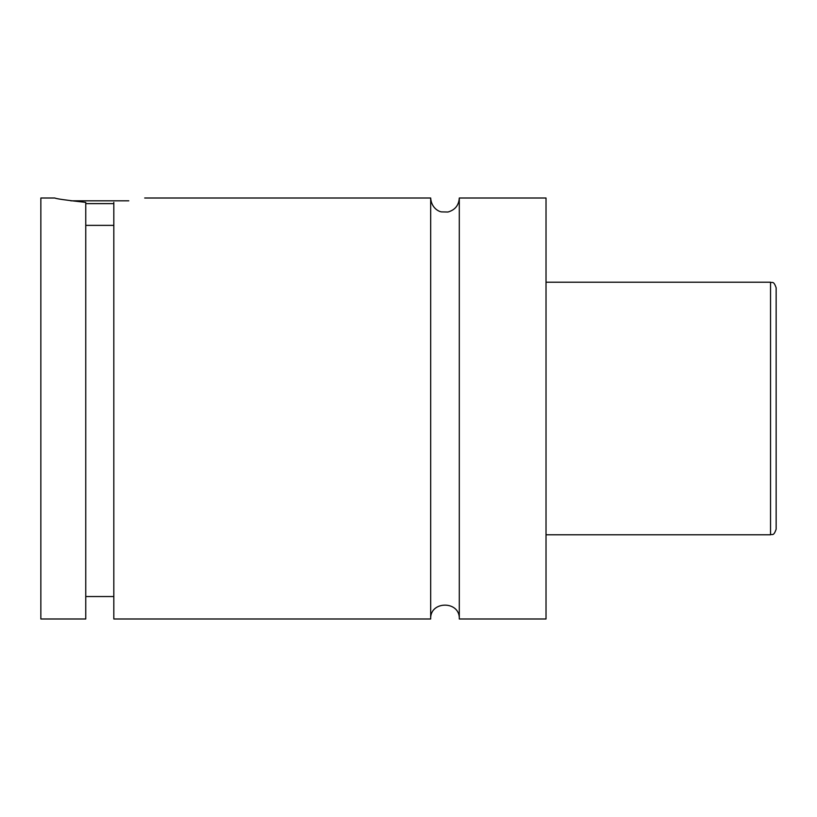 <?xml version="1.0" encoding="UTF-8"?>
<svg xmlns="http://www.w3.org/2000/svg" width="817" height="817" viewBox="0 0 817 817"><rect width="100%" height="100%" fill="white"/><g stroke="black" fill="none" stroke-linecap="round" stroke-linejoin="round"><path stroke-width="1.23" d="M430.671 198.01L430.671 618.99C429.783 600.526 460.185 600.515 459.297 618.99L459.297 198.01C458.807 205.353 455.018 210.02 447.941 212.022L441.486 211.889C438.566 211.552 431.335 207.773 430.671 198.01L144.691 198.01M113.818 203.627L85.754 203.627M70.762 200.819L128.81 200.819M85.754 225.369L113.818 225.369M54.882 198.01C55.995 198.776 66.279 200.236 85.754 202.381L85.754 618.99L40.85 618.99L40.85 198.01L54.882 198.01M113.818 202.381C154.168 197.122 154.168 197.122 113.818 202.381L113.818 618.99L430.671 618.99M776.15 408.5L776.15 529.181C773.485 536.851 772.198 533.715 770.533 534.788L770.533 282.212C772.198 283.285 773.485 280.149 776.15 287.819L776.15 408.5M459.297 618.99L546.022 618.99L546.022 198.01L459.297 198.01M770.533 282.212L546.022 282.212M770.533 534.788L546.022 534.788M113.818 596.533L85.754 596.533"/></g></svg>

